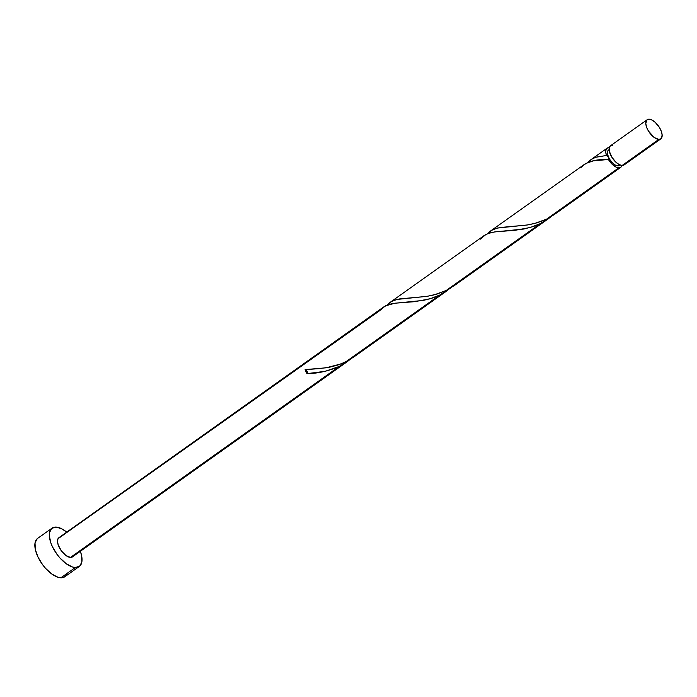 <?xml version="1.0" encoding="UTF-8"?>
<svg xmlns="http://www.w3.org/2000/svg" width="697" height="697" viewBox="0 0 697 697"><rect width="100%" height="100%" fill="white"/><g stroke="black" fill="none" stroke-linecap="round" stroke-linejoin="round"><path stroke-width="1.05" d="M647.164 119.727L610.494 145.778A11.753 5.576 54.6 0 0 611.635 156.86A11.753 5.576 54.6 0 0 622.125 165.468L658.796 139.417A11.753 5.576 -125.4 0 1 648.306 130.809A11.753 5.576 -125.4 0 1 647.164 119.727A11.753 5.576 -125.4 0 1 649.151 119.196L646.982 119.858L645.788 123.456L646.537 127.063L648.419 131.01L654.3 137.562L658.796 139.417L660.956 138.755L662.15 135.157L661.401 131.559L659.519 127.612L655.241 122.358L652.043 120.076L649.151 119.196A11.753 5.576 -125.4 0 1 659.641 127.812A11.753 5.576 -125.4 0 1 660.782 138.895A11.753 5.576 -125.4 0 1 658.796 139.417L624.991 163.926M609.126 149.628L608.481 150.09A9.409 4.461 54.6 0 0 608.638 157.539A9.409 4.461 54.6 0 0 617.786 165.851L619.415 164.692L617.786 165.851L619.52 165.32M52.057 528.134L37.586 538.415A23.515 11.152 54.6 0 0 39.877 560.58A23.515 11.152 54.6 0 0 60.857 577.804L75.32 567.524A23.515 11.152 -125.4 0 1 54.34 550.299A23.515 11.152 -125.4 0 1 52.057 528.134A23.515 11.152 -125.4 0 1 56.03 527.089A23.515 11.152 -125.4 0 1 66.738 532.125L61.833 528.84L56.03 527.089L51.7 528.413L49.504 532.613L49.313 535.61L50.82 542.815L52.441 546.744L57.145 554.524L60.029 558.07L66.346 563.803L72.549 567.027L75.32 567.524L60.857 577.804A23.515 11.152 54.6 0 0 64.83 576.75L79.292 566.469A23.515 11.152 -125.4 0 1 75.32 567.524L79.65 566.199L81.854 562L81.593 555.561L80.355 551.292A23.515 11.152 -125.4 0 1 79.292 566.469M383.516 307.046L58.862 537.718A11.753 5.576 54.6 0 0 60.012 548.8A11.753 5.576 54.6 0 0 70.502 557.417L339.273 366.439L325.116 371.327L307.02 373.636A11.753 5.576 -125.4 0 1 305.103 369.61L319.4 368.626L329.96 367.11L337.958 365.01L345.686 361.882L439.737 295.058L432.907 297.889L423.454 300.398L393.857 303.352L389.161 304.362L383.986 306.724M588.869 161.382L592.772 158.55L596.266 157.13L606.486 155.475A11.753 5.576 -125.4 0 1 607.113 148.173A11.753 5.576 -125.4 0 1 609.108 147.651A11.753 5.576 -125.4 0 1 609.291 147.659L607.165 148.147L606.007 149.759L605.771 152.294L606.486 155.475L595.857 157.261L591.727 159.151L588.041 162.235M590.734 159.813L607.113 148.173M621.933 165.459A11.753 5.576 -125.4 0 1 620.739 167.341A11.753 5.576 -125.4 0 1 618.753 167.872L546.614 219.128L534.503 223.528L526.915 225.061L500.315 227.492L495.393 228.633L491.263 230.533L487.438 233.765L492.03 230.088L497.51 228.041L527.951 224.896L537.422 222.718L546.614 219.128L618.753 167.872A11.753 5.576 -125.4 0 1 608.403 159.5L593.365 160.833L585.506 163.595L490.383 231.116M489.73 231.604L490.854 230.794M388.177 303.918L391.566 301.47L397.046 299.422L427.488 296.277L436.967 294.09L446.15 290.501L540.201 223.685L533.362 226.508L523.917 229.017L494.312 231.979L488.214 233.46L484.441 235.351M389.266 302.986L390.39 302.176M561.024 208.882L555.762 213.474L546.614 219.128L550.935 216.767L547.825 219.146L540.201 223.685L446.15 290.501L434.039 294.909L426.459 296.434L399.851 298.865L394.938 300.015L390.808 301.914L387.218 304.885M480.32 239.149L485.922 234.48L490.261 232.807L495.401 231.831L515.1 230.298L530.173 227.51L540.201 223.685L555.056 214.005M460.56 280.264L455.298 284.846L446.15 290.501L454.592 285.378M305.669 369.837L307.255 371.675L307.56 373.017L307.02 373.636C317.64 373.522 328.392 371.126 339.273 366.439L350.025 359.513L346.906 361.909L339.273 366.439L70.502 557.417L66.006 555.553L61.406 550.918L58.243 545.054L57.494 541.456L57.99 538.746L379.865 310.531L385.458 305.852L394.938 303.204L414.645 301.679L429.718 298.891L439.737 295.058L450.48 288.14L439.737 295.058L345.686 361.882L354.137 356.759M73.359 555.866L72.662 556.755L70.502 557.417A11.753 5.576 54.6 0 0 72.488 556.886L346.906 361.909M608.342 150.203L607.453 151.885L607.557 154.455L609.492 159.116L612.916 163.325L615.468 165.145L617.786 165.851A9.409 4.461 54.6 0 0 619.372 165.424L620.025 164.962M608.638 157.539L606.486 155.475A2.352 1.115 54.6 0 1 608.638 157.539L608.943 158.881L608.403 159.5A2.352 1.115 54.6 0 0 608.638 157.539M622.012 165.102L620.914 167.21L619.947 167.733L616.244 167.184L612.088 164.17L608.403 159.5C595.238 159.047 586.029 161.809 580.784 167.777M37.237 538.685L35.033 542.893L35.294 549.332L37.978 557.025L42.674 564.805L45.566 568.351L51.874 574.084L58.086 577.308L63.253 577.525L65.187 576.48L66.581 574.703M612.48 145.255L611.286 145.394M610.319 145.917L609.213 148.017L609.344 151.232L611.757 157.06L616.035 162.314L619.224 164.597L622.125 165.468A11.753 5.576 54.6 0 0 624.111 164.945L660.782 138.895M307.02 373.636L305.103 369.61A2.352 1.115 -125.4 0 1 307.255 371.675A2.352 1.115 -125.4 0 1 307.02 373.636M607.47 159.552L608.403 159.5M360.105 351.645L354.843 356.228L348.23 360.558L341.068 363.904L325.996 367.816L305.103 369.61M389.928 302.498L483.979 235.673M554.237 214.598L620.739 167.341M453.773 285.97L547.825 219.146M353.318 357.352L447.361 290.527"/></g></svg>
